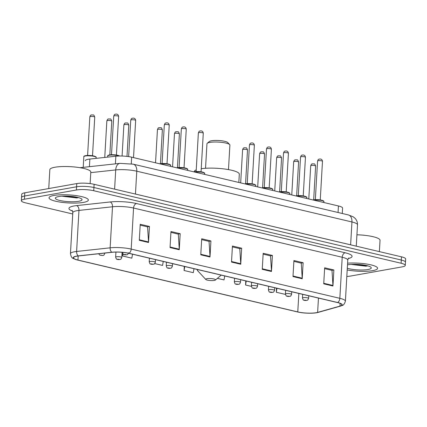 <?xml version="1.0" encoding="UTF-8"?>
<svg xmlns="http://www.w3.org/2000/svg" width="427" height="427" viewBox="0 0 427 427"><rect width="100%" height="100%" fill="white"/><g stroke="black" fill="none" stroke-linecap="round" stroke-linejoin="round"><path stroke-width="0.64" d="M85.245 160.733A12.308 2.519 3.3 0 1 89.862 159.047L115.856 156.223A12.308 2.519 3.3 0 1 131.649 157.173L338.435 205.963A12.308 2.519 3.3 0 1 342.598 208.114L342.289 213.495M346.82 276.466A12.308 2.519 -176.7 0 0 350.231 276.104L402.213 266.864A12.308 2.519 -176.7 0 0 405.282 265.402L405.65 258.986A12.308 2.519 -176.7 0 0 401.487 256.835L94.116 184.309A12.308 2.519 -176.7 0 0 76.769 183.578L24.787 192.812A12.308 2.519 -176.7 0 0 21.718 194.28L21.537 197.487A12.308 2.519 -176.7 0 1 24.601 196.02A12.308 2.519 -176.7 0 0 21.537 197.487L21.35 200.695A12.308 2.519 -176.7 0 0 25.513 202.846L72.739 213.986M405.463 262.194A12.308 2.519 -176.7 0 0 401.3 260.043L93.929 187.517A12.308 2.519 -176.7 0 0 76.588 186.786L24.601 196.02L76.588 186.786A12.308 2.519 -176.7 0 1 93.929 187.517L401.3 260.043A12.308 2.519 -176.7 0 1 405.463 262.194M372.686 270.649A19.695 4.024 -176.7 0 0 377.591 268.3A19.695 4.024 -176.7 0 0 367.604 264.19A19.695 4.024 -176.7 0 0 347.583 263.165A19.695 4.024 -176.7 0 1 367.604 264.19A19.695 4.024 -176.7 0 1 377.591 268.3A19.695 4.024 -176.7 0 1 372.686 270.649A19.695 4.024 -176.7 0 1 347.194 269.955A19.695 4.024 -176.7 0 0 372.686 270.649M83.452 202.403A19.695 4.024 -176.7 0 0 88.357 200.06A19.695 4.024 -176.7 0 0 75.75 195.55A19.695 4.024 -176.7 0 0 53.941 195.443A19.695 4.024 -176.7 0 0 49.036 197.792A19.695 4.024 -176.7 0 0 61.643 202.302A19.695 4.024 -176.7 0 0 83.452 202.403A19.695 4.024 -176.7 0 0 88.357 200.06A19.695 4.024 -176.7 0 0 75.75 195.55A19.695 4.024 -176.7 0 0 53.941 195.443A19.695 4.024 -176.7 0 0 49.036 197.792A19.695 4.024 -176.7 0 0 61.643 202.302A19.695 4.024 -176.7 0 0 83.452 202.403M316.274 312.697A13.13 2.685 3.3 0 1 297.774 311.918L77.944 260.048A13.13 2.685 3.3 0 1 73.503 257.753A13.13 2.685 3.3 0 1 78.424 255.954L111.959 252.309A13.13 2.685 3.3 0 1 128.805 253.323L337.453 302.556A13.13 2.685 3.3 0 1 341.894 304.846A13.13 2.685 3.3 0 1 339.977 306.111L317.629 312.393A13.13 2.685 3.3 0 1 316.274 312.697M316.519 312.756A13.456 2.754 -176.7 0 0 317.912 312.447L340.26 306.159A13.456 2.754 -176.7 0 0 337.666 302.513L129.023 253.286A13.456 2.754 -176.7 0 0 111.757 252.245L78.221 255.89A13.456 2.754 -176.7 0 0 77.122 259.936A13.456 2.754 -176.7 0 0 77.73 260.086L297.56 311.956A13.456 2.754 -176.7 0 0 315.702 312.884A13.456 2.754 -176.7 0 0 316.519 312.756M363.761 265.028A16.413 3.357 3.3 0 1 354.367 264.607M74.528 196.783A16.413 3.357 3.3 0 1 65.134 196.361M405.282 265.402A12.308 2.519 -176.7 0 0 401.113 263.245L93.743 190.725A12.308 2.519 -176.7 0 0 76.401 189.994L24.419 199.228A12.308 2.519 -176.7 0 0 21.35 200.695M170.042 247.569L170.965 231.53L180.189 233.708L179.26 249.742L170.042 247.569M139.303 240.316L140.227 224.276L149.45 226.454L148.527 242.493L139.303 240.316M262.253 269.325L263.176 253.286L272.399 255.463L271.471 271.503L262.253 269.325M292.991 276.579L293.915 260.539L303.133 262.717L302.209 278.751L292.991 276.579M323.725 283.827L324.653 267.793L333.871 269.971L332.948 286.005L323.725 283.827M200.775 254.823L201.704 238.784L210.922 240.961L209.999 256.995L200.775 254.823M231.514 262.071L232.437 246.037L241.661 248.21L240.737 264.249L231.514 262.071M122.746 253.51L122.608 255.997L131.826 258.17L132.514 254.198M217.396 278.361L224.036 279.925L224.725 275.954M245.787 280.923L245.552 285.006L251.391 286.384M276.525 288.177L276.29 292.255L285.449 294.416M154.75 263.582L162.564 265.423L163.253 261.452M184.315 266.421L184.08 270.499L193.303 272.677L193.986 268.706M241.661 248.21L239.595 248.578M232.389 246.881L239.787 248.626L240.737 263.699A3.283 2.098 103.3 0 1 240.737 264.249M210.922 240.961L208.856 241.324M201.656 239.627L209.054 241.372L209.999 256.446A3.283 2.098 103.3 0 1 209.999 256.995M333.871 269.971L331.806 270.334M324.6 268.636L332.003 270.382L332.948 285.455A3.283 2.098 103.3 0 1 332.948 286.005M303.133 262.717L301.067 263.085M293.867 261.383L301.265 263.128L302.209 278.201A3.283 2.098 103.3 0 1 302.209 278.751M272.399 255.463L270.334 255.832M263.128 254.129L270.526 255.874L271.471 270.948A3.283 2.098 103.3 0 1 271.471 271.503M149.45 226.454L147.384 226.822M140.179 225.12L147.577 226.865L148.527 241.938A3.283 2.098 103.3 0 1 148.527 242.493M180.189 233.708L178.118 234.076M170.917 232.373L178.315 234.119L179.26 249.192A3.283 2.098 103.3 0 1 179.26 249.742M184.08 270.499L184.768 266.528M245.552 285.006L246.24 281.03M276.29 292.255L276.979 288.284M122.608 255.997L122.976 253.851M347.295 268.236A13.376 2.738 -176.7 0 0 367.957 269.533A13.376 2.738 -176.7 0 0 371.026 267.35A13.376 2.738 -176.7 0 0 361.391 264.713A13.376 2.738 -176.7 0 0 347.909 264.804A13.376 2.738 -176.7 0 0 347.487 264.884M351.17 264.43L365.939 266.181L367.855 265.882M379.379 251.615L380.03 240.284A20.512 4.195 -176.7 0 0 356.924 234.791M363.446 264.98L356.876 264.377M366.708 265.589L355.819 264.863L353.129 264.345M228.477 169.604L229.891 145.105A11.486 2.349 -176.7 0 0 229.667 144.598L227.778 142.565A9.437 1.932 -176.7 0 0 220.978 140.707A9.437 1.932 -176.7 0 0 211.472 140.771A9.437 1.932 -176.7 0 0 209.353 141.502L207.239 143.307A11.486 2.349 -176.7 0 0 206.956 143.782L205.542 168.281M229.667 144.598A11.486 2.349 -176.7 0 0 221.394 142.335A11.486 2.349 -176.7 0 0 209.817 142.41A11.486 2.349 -176.7 0 0 207.239 143.307M206.946 278.687A4.921 1.009 -176.7 0 0 205.814 279.488A4.921 1.009 -176.7 0 0 209.363 280.459A4.921 1.009 -176.7 0 0 214.322 280.427A4.921 1.009 -176.7 0 0 215.427 280.043A4.921 1.009 -176.7 0 0 212.87 278.778A4.921 1.009 -176.7 0 0 206.946 278.687M196.239 169.877A22.567 4.617 -176.7 0 0 194.253 171.606L194.253 171.691M238.832 182.462L239.312 174.205A22.567 4.617 -176.7 0 0 225.776 169.167A22.567 4.617 -176.7 0 0 201.24 168.702M90.129 183.61L90.796 172.038A20.512 4.195 -176.7 0 0 77.666 167.341A20.512 4.195 -176.7 0 0 54.944 167.235A20.512 4.195 -176.7 0 0 49.836 169.679L48.747 188.558M78.717 201.288A13.376 2.738 -176.7 0 0 81.792 199.105A13.376 2.738 -176.7 0 0 72.152 196.468A13.376 2.738 -176.7 0 0 58.675 196.559A13.376 2.738 -176.7 0 0 55.67 197.6A13.376 2.738 -176.7 0 0 62.625 201.032A13.376 2.738 -176.7 0 0 78.717 201.288M61.936 196.19L76.705 197.936L78.616 197.637M74.213 196.735L67.642 196.137M77.468 197.343L63.89 196.105M338.056 212.497L338.435 205.963M131.27 163.776L131.649 157.173M115.418 163.856L115.856 156.223M89.419 166.685L89.862 159.047M401.487 256.835L401.113 263.245M24.787 192.812L24.419 199.228M76.769 183.578L76.401 189.994M94.116 184.309L93.743 190.725M348.416 214.941A8.204 5.236 103.3 0 1 351.944 221.965L136.773 171.195A16.413 3.357 -176.7 0 0 115.717 169.93A8.204 5.087 -96.2 0 1 119.944 163.365L133.245 164.171L348.416 214.941L353.23 216.82L355.013 218.266C356.764 220.102 357.591 222.291 357.5 224.832A16.413 3.357 -176.7 0 0 351.944 221.965L350.626 244.815A16.413 3.357 3.3 0 1 351.634 245.071M90.759 172.641L115.717 169.93L114.607 189.145M133.245 164.171A8.204 5.236 103.3 0 1 136.773 171.195L135.455 194.05L350.626 244.815A2.05 1.308 -76.7 0 0 350.626 244.831M134.372 193.81A16.413 3.357 3.3 0 1 135.455 194.05A2.05 1.308 -76.7 0 0 135.455 194.066M297.774 311.918L298.841 293.445M72.462 211.007A20.512 4.195 3.3 0 1 74.058 205.969A20.512 4.195 3.3 0 1 76.646 205.606L110.177 201.96A20.512 4.195 3.3 0 1 136.501 203.546L345.144 252.773A20.512 4.195 3.3 0 1 349.094 258.335L348.283 258.559M78.221 255.89A4.105 2.546 -96.2 0 1 76.604 251.466L78.968 210.415A16.413 3.357 -176.7 0 0 76.903 210.703A16.413 3.357 -176.7 0 0 72.814 212.657C72.553 211.114 72.286 210.367 72.014 210.426M315.702 312.884L318.264 312.367A4.105 3.453 -105.7 0 1 317.912 312.447M129.023 253.286A4.105 2.621 -76.7 0 0 131.196 249.09L339.839 298.318A4.105 2.621 103.3 0 1 337.666 302.513M111.757 252.245A4.105 2.546 -96.2 0 1 110.139 247.825A16.413 3.357 3.3 0 1 131.196 249.09L133.56 208.034A16.413 3.357 -176.7 0 0 112.504 206.769L78.968 210.415A4.105 2.546 83.8 0 0 76.646 205.606M318.264 312.367L340.613 306.084A4.105 3.453 -105.7 0 1 340.26 306.159M345.144 252.773A4.105 2.621 103.3 0 0 342.208 257.262L339.839 298.318A16.413 3.357 3.3 0 1 345.395 301.19L347.759 260.134A16.413 3.357 -176.7 0 0 342.208 257.262L133.56 208.034A4.105 2.621 103.3 0 1 136.501 203.546M77.122 259.936C72.376 258.095 71.587 258.778 70.444 253.713A16.413 3.357 3.3 0 1 76.604 251.466L110.139 247.825L112.504 206.769A4.105 2.546 83.8 0 0 110.177 201.96M349.094 258.335A4.105 3.453 74.3 0 0 348.501 258.282M77.944 260.048L78.178 255.981M317.629 312.393L318.457 298.073M339.977 306.111L340.138 303.373M231.546 261.527L240.737 263.699M262.285 268.78L271.471 270.948M293.018 276.034L302.209 278.201M323.757 283.288L332.948 285.455M200.807 254.278L209.999 256.446M170.074 247.025L179.26 249.192M139.335 239.771L148.527 241.938M355.894 264.35A16.413 3.357 -176.7 0 0 357.559 264.473M198.043 269.661A13.568 2.775 -176.7 0 0 197.84 270.921L205.814 279.488M66.655 196.105A16.413 3.357 -176.7 0 0 68.325 196.228M310.707 165.756C311.891 163.013 311.758 164.406 312.495 163.808C314.368 164.326 314.373 162.644 315.622 166.044A2.461 0.502 -176.7 0 0 314.042 165.479A2.461 0.502 -176.7 0 0 311.32 165.462A2.461 0.502 -176.7 0 0 310.707 165.756L308.79 198.971M303.229 297.662A3.074 0.63 3.3 0 1 306.634 297.678A3.074 0.63 3.3 0 1 308.604 298.382C307.333 301.216 307.616 299.733 306.661 300.405C305.225 300.539 304.221 300.427 303.656 300.064C303.458 300.437 303.063 299.759 302.46 298.03A3.074 0.63 3.3 0 1 303.229 297.662M306.186 300.394L304.648 300.032L306.186 300.394M293.675 161.742C294.865 158.993 294.731 160.387 295.468 159.789C297.341 160.306 297.341 158.625 298.59 162.025A2.461 0.502 -176.7 0 0 297.016 161.459A2.461 0.502 -176.7 0 0 294.288 161.449A2.461 0.502 -176.7 0 0 293.675 161.742L291.764 194.952M286.202 293.643A3.074 0.63 3.3 0 1 289.607 293.664A3.074 0.63 3.3 0 1 291.577 294.368C290.307 297.203 290.59 295.714 289.634 296.391C288.198 296.525 287.195 296.407 286.629 296.044C286.432 296.418 286.031 295.74 285.433 294.011A3.074 0.63 3.3 0 1 286.202 293.643M289.159 296.375L287.622 296.012L289.159 296.375M276.648 157.723C277.833 154.98 277.699 156.373 278.441 155.775C280.315 156.293 280.315 154.606 281.564 158.006A2.461 0.502 -176.7 0 0 279.989 157.44A2.461 0.502 -176.7 0 0 277.262 157.43A2.461 0.502 -176.7 0 0 276.648 157.723L274.732 190.933M269.17 289.629A3.074 0.63 3.3 0 1 272.581 289.645A3.074 0.63 3.3 0 1 274.55 290.349C273.28 293.184 273.563 291.694 272.602 292.372C271.166 292.506 270.168 292.388 269.597 292.025C269.405 292.399 269.005 291.721 268.407 289.992A3.074 0.63 3.3 0 1 269.17 289.629M272.132 292.356L270.595 291.993L272.132 292.356M259.621 153.704C260.806 150.961 260.673 152.354 261.409 151.756C263.283 152.274 263.288 150.587 264.537 153.987A2.461 0.502 -176.7 0 0 262.957 153.426A2.461 0.502 -176.7 0 0 260.235 153.41A2.461 0.502 -176.7 0 0 259.621 153.704L257.705 186.914M252.143 285.61A3.074 0.63 3.3 0 1 255.549 285.626A3.074 0.63 3.3 0 1 257.524 286.33C256.248 289.164 256.531 287.681 255.576 288.353C254.14 288.487 253.136 288.374 252.57 288.006C252.373 288.385 251.978 287.707 251.375 285.978A3.074 0.63 3.3 0 1 252.143 285.61M255.1 288.337L253.563 287.974L255.1 288.337M242.595 149.685C243.78 146.941 243.646 148.334 244.383 147.737C246.256 148.254 246.256 146.573 247.505 149.973A2.461 0.502 -176.7 0 0 245.931 149.407A2.461 0.502 -176.7 0 0 243.203 149.391A2.461 0.502 -176.7 0 0 242.595 149.685L240.679 182.9M235.117 281.59A3.074 0.63 3.3 0 1 238.522 281.606A3.074 0.63 3.3 0 1 240.492 282.311C239.221 285.145 239.504 283.661 238.549 284.334C237.113 284.467 236.11 284.355 235.544 283.992C235.346 284.366 234.946 283.688 234.348 281.959A3.074 0.63 3.3 0 1 235.117 281.59M238.074 284.323L236.537 283.96L238.074 284.323M174.478 133.614C175.662 130.87 175.529 132.263 176.271 131.665C178.144 132.183 178.144 130.502 179.393 133.902A2.461 0.502 -176.7 0 0 177.819 133.336A2.461 0.502 -176.7 0 0 175.091 133.32A2.461 0.502 -176.7 0 0 174.478 133.614L172.561 166.829M167 265.519A3.074 0.63 3.3 0 1 170.41 265.535A3.074 0.63 3.3 0 1 172.38 266.24C171.11 269.074 171.392 267.59 170.437 268.268C168.996 268.396 167.998 268.284 167.427 267.921C167.235 268.295 166.834 267.617 166.236 265.888A3.074 0.63 3.3 0 1 167 265.519M169.962 268.252L168.425 267.889L169.962 268.252M157.451 129.6C158.636 126.851 158.502 128.244 159.244 127.646C161.112 128.164 161.118 126.483 162.367 129.883A2.461 0.502 -176.7 0 0 160.792 129.317A2.461 0.502 -176.7 0 0 158.065 129.306A2.461 0.502 -176.7 0 0 157.451 129.6L155.535 162.81M149.973 261.5A3.074 0.63 3.3 0 1 153.384 261.521A3.074 0.63 3.3 0 1 155.353 262.226C154.078 265.06 154.36 263.571 153.405 264.249C151.969 264.382 150.966 264.265 150.4 263.902C150.203 264.276 149.808 263.598 149.21 261.868A3.074 0.63 3.3 0 1 149.973 261.5M152.93 264.233L151.393 263.87L152.93 264.233M123.883 124.871C125.068 122.122 124.935 123.515 125.677 122.917C127.55 123.44 127.55 121.754 128.799 125.154A2.461 0.502 -176.7 0 0 127.225 124.588A2.461 0.502 -176.7 0 0 124.497 124.577A2.461 0.502 -176.7 0 0 123.883 124.871L122.085 156.031M116.406 256.776A3.074 0.63 3.3 0 1 119.816 256.792A3.074 0.63 3.3 0 1 121.786 257.497C120.515 260.331 120.798 258.842 119.838 259.52C118.402 259.653 117.404 259.536 116.833 259.173C116.64 259.547 116.24 258.869 115.642 257.139A3.074 0.63 3.3 0 1 116.406 256.776M119.368 259.504L117.831 259.141L119.368 259.504M106.857 120.852C108.042 118.108 107.908 119.501 108.645 118.903C110.518 119.421 110.524 117.735 111.773 121.135A2.461 0.502 -176.7 0 0 110.193 120.574A2.461 0.502 -176.7 0 0 107.471 120.558A2.461 0.502 -176.7 0 0 106.857 120.852L104.748 157.43M104.359 253.136A3.074 0.63 3.3 0 1 104.754 253.478C103.483 256.312 103.766 254.828 102.811 255.501L99.806 255.154L98.674 253.755M102.336 255.485L100.799 255.122L102.336 255.485M83.831 156.714C83.585 156.325 84.178 155.967 85.597 155.652L94.378 156.133C95.872 156.645 96.454 157.077 96.118 157.424A6.154 1.26 -176.7 0 0 92.179 156.015A6.154 1.26 -176.7 0 0 85.363 155.983A6.154 1.26 -176.7 0 0 83.831 156.714L83.217 167.357M85.694 155.652A5.743 1.174 3.3 0 1 91.933 155.668A5.743 1.174 3.3 0 1 95.728 156.944M89.825 116.833C91.015 114.089 90.882 115.482 91.618 114.884C93.492 115.402 93.492 113.721 94.741 117.115A2.461 0.502 -176.7 0 0 93.166 116.555A2.461 0.502 -176.7 0 0 90.439 116.539A2.461 0.502 -176.7 0 0 89.825 116.833L87.599 155.455M318.184 160.723A2.461 0.502 -176.7 0 0 317.571 161.016C318.755 158.273 318.622 159.666 319.364 159.068C320.106 158.967 322.075 158.716 322.486 161.299A2.461 0.502 -176.7 0 0 320.912 160.739A2.461 0.502 -176.7 0 0 318.184 160.723M312.868 199.932L322.123 200.316C323.629 200.866 324.205 201.298 323.858 201.608A6.154 1.26 -176.7 0 0 320.218 200.242A6.154 1.26 -176.7 0 0 313.557 200.092M313.434 199.836A5.743 1.174 3.3 0 1 319.674 199.852A5.743 1.174 3.3 0 1 323.469 201.128M301.152 156.704A2.461 0.502 -176.7 0 0 300.544 156.997C301.729 154.254 301.595 155.647 302.332 155.049C303.074 154.948 305.043 154.697 305.454 157.285A2.461 0.502 -176.7 0 0 303.88 156.72A2.461 0.502 -176.7 0 0 301.152 156.704M295.842 195.913L305.097 196.297C306.597 196.847 307.178 197.279 306.832 197.589A6.154 1.26 -176.7 0 0 303.191 196.223A6.154 1.26 -176.7 0 0 296.53 196.078M296.407 195.817A5.743 1.174 3.3 0 1 302.647 195.833A5.743 1.174 3.3 0 1 306.442 197.109M284.126 152.69A2.461 0.502 -176.7 0 0 283.512 152.983C284.697 150.235 284.563 151.628 285.305 151.03C286.047 150.934 288.017 150.683 288.428 153.266A2.461 0.502 -176.7 0 0 286.853 152.701A2.461 0.502 -176.7 0 0 284.126 152.69M278.815 191.894L288.065 192.278C289.57 192.833 290.147 193.26 289.805 193.57A6.154 1.26 -176.7 0 0 286.165 192.203A6.154 1.26 -176.7 0 0 279.504 192.059M279.381 191.798A5.743 1.174 3.3 0 1 285.615 191.814A5.743 1.174 3.3 0 1 289.415 193.095M267.099 148.671A2.461 0.502 -176.7 0 0 266.485 148.964C267.67 146.221 267.537 147.614 268.279 147.016C269.021 146.915 270.99 146.664 271.401 149.247A2.461 0.502 -176.7 0 0 269.827 148.681A2.461 0.502 -176.7 0 0 267.099 148.671M261.783 187.88L271.038 188.264C272.543 188.814 273.12 189.246 272.773 189.551A6.154 1.26 -176.7 0 0 269.133 188.184A6.154 1.26 -176.7 0 0 262.472 188.04M262.349 187.784A5.743 1.174 3.3 0 1 268.588 187.8A5.743 1.174 3.3 0 1 272.383 189.076M250.067 144.652A2.461 0.502 -176.7 0 0 249.459 144.945C250.644 142.202 250.51 143.595 251.247 142.997C251.989 142.896 253.958 142.645 254.369 145.228A2.461 0.502 -176.7 0 0 252.795 144.668A2.461 0.502 -176.7 0 0 250.067 144.652M244.756 183.861L254.012 184.245C255.511 184.795 256.093 185.227 255.746 185.537A6.154 1.26 -176.7 0 0 252.106 184.17A6.154 1.26 -176.7 0 0 245.445 184.021M245.322 183.765A5.743 1.174 3.3 0 1 251.562 183.781A5.743 1.174 3.3 0 1 255.357 185.056M198.987 132.6A2.461 0.502 -176.7 0 0 198.374 132.893C199.558 130.15 199.425 131.543 200.162 130.945C200.903 130.843 202.873 130.593 203.284 133.176A2.461 0.502 -176.7 0 0 201.709 132.61A2.461 0.502 -176.7 0 0 198.987 132.6M193.671 171.809L202.926 172.193C204.426 172.743 205.008 173.175 204.661 173.479A6.154 1.26 -176.7 0 0 201.021 172.113A6.154 1.26 -176.7 0 0 194.36 171.969M194.237 171.713A5.743 1.174 3.3 0 1 200.476 171.729A5.743 1.174 3.3 0 1 204.271 173.004M181.955 128.58A2.461 0.502 -176.7 0 0 181.342 128.874C182.526 126.13 182.393 127.524 183.135 126.926C183.877 126.824 185.846 126.573 186.257 129.157A2.461 0.502 -176.7 0 0 184.683 128.596A2.461 0.502 -176.7 0 0 181.955 128.58M176.645 167.79L185.894 168.174C187.4 168.724 187.976 169.156 187.634 169.466A6.154 1.26 -176.7 0 0 183.994 168.099A6.154 1.26 -176.7 0 0 177.333 167.95M177.21 167.694A5.743 1.174 3.3 0 1 183.45 167.71A5.743 1.174 3.3 0 1 187.245 168.985M164.929 124.567A2.461 0.502 -176.7 0 0 164.315 124.855C165.5 122.111 165.366 123.504 166.108 122.907C166.85 122.805 168.82 122.554 169.231 125.143A2.461 0.502 -176.7 0 0 167.656 124.577A2.461 0.502 -176.7 0 0 164.929 124.567M159.613 163.771L168.868 164.155C170.373 164.71 170.949 165.137 170.603 165.446A6.154 1.26 -176.7 0 0 166.962 164.08A6.154 1.26 -176.7 0 0 160.306 163.936M160.178 163.674A5.743 1.174 3.3 0 1 166.418 163.69A5.743 1.174 3.3 0 1 170.213 164.966M131.361 119.838A2.461 0.502 -176.7 0 0 130.747 120.131C131.932 117.382 131.799 118.775 132.541 118.178C133.283 118.076 135.252 117.825 135.663 120.414A2.461 0.502 -176.7 0 0 134.089 119.848A2.461 0.502 -176.7 0 0 131.361 119.838M124.695 254.401L126.232 254.764L124.695 254.401M119.208 156.015A6.154 1.26 -176.7 0 0 109.253 155.257A6.154 1.26 -176.7 0 0 107.721 155.994C107.476 155.599 108.068 155.247 109.493 154.926L113.982 154.766L118.274 155.407L119.64 156.01M114.335 115.818A2.461 0.502 -176.7 0 0 113.721 116.112C114.906 113.363 114.772 114.756 115.514 114.158C116.256 114.062 118.226 113.812 118.637 116.395A2.461 0.502 -176.7 0 0 117.062 115.829A2.461 0.502 -176.7 0 0 114.335 115.818M109.584 154.932A5.743 1.174 3.3 0 1 115.349 154.889A5.743 1.174 3.3 0 1 119.501 156.01M357.5 224.832L356.267 246.165M80.052 167.699L119.944 163.365M340.613 306.084C341.803 305.214 343.682 306.501 345.395 301.19M70.444 253.713L72.814 212.657M347.759 260.134C348.197 258.623 348.549 257.919 348.811 258.004M196.858 269.378L197.84 270.921M215.427 280.043L221.197 275.121M315.622 166.044L313.674 199.777M308.758 295.783L308.604 298.382M302.674 294.347L302.46 298.03M298.59 162.025L296.648 195.763M291.726 291.764L291.577 294.368M285.647 290.328L285.433 294.011M281.564 158.006L279.621 191.744M274.7 287.75L274.55 290.349M268.62 286.314L268.407 289.992M264.537 153.987L262.589 187.725M257.673 283.731L257.524 286.33M251.588 282.295L251.375 285.978M247.505 149.973L245.562 183.706M240.641 279.712L240.492 282.311M234.562 278.276L234.348 281.959M179.393 133.902L177.451 167.635M172.529 263.64L172.38 266.24M166.45 262.205L166.236 265.888M162.367 129.883L160.419 163.621M155.503 259.621L155.353 262.226M149.418 258.186L149.21 261.868M128.799 125.154L127 156.389M122.085 252.309L121.786 257.497M115.93 252.085L115.642 257.139M111.773 121.135L109.824 154.873M104.78 253.094L104.754 253.478M94.741 117.115L92.515 155.738M96.118 157.424L96.064 158.374M317.571 161.016L315.345 199.639M323.858 201.608L323.805 202.51M322.486 161.299L320.261 199.921M300.544 156.997L298.313 195.619M306.832 197.589L306.778 198.496M305.454 157.285L303.229 195.908M283.512 152.983L281.286 191.606M289.805 193.57L289.752 194.477M288.428 153.266L286.202 191.888M266.485 148.964L264.26 187.586M272.773 189.551L272.725 190.458M271.401 149.247L269.175 187.869M249.459 144.945L247.228 183.567M255.746 185.537L255.693 186.439M254.369 145.228L252.143 183.85M198.374 132.893L196.142 171.515M204.661 173.479L204.608 174.387M203.284 133.176L201.058 171.798M181.342 128.874L179.116 167.496M187.634 169.466L187.581 170.368M186.257 129.157L184.032 167.779M164.315 124.855L162.089 163.477M170.603 165.446L170.554 166.354M169.231 125.143L167.005 163.765M130.747 120.131L128.644 156.608M122.506 252.4C123.104 254.129 123.504 254.807 123.697 254.433C124.268 254.796 125.266 254.914 126.707 254.78C127.502 254.786 128.153 254.113 128.65 252.752M135.663 120.414L133.518 157.616M113.721 116.112L111.495 154.734M107.721 155.994L107.657 157.115M118.637 116.395L116.411 155.017"/></g></svg>
